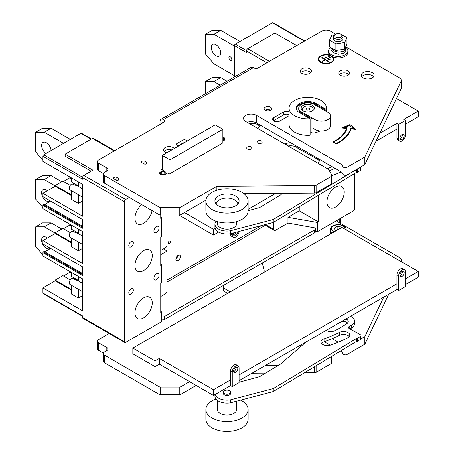 <?xml version="1.0" encoding="UTF-8"?>
<svg xmlns="http://www.w3.org/2000/svg" width="454" height="454" viewBox="0 0 454 454"><rect width="100%" height="100%" fill="white"/><g stroke="black" fill="none" stroke-linecap="round" stroke-linejoin="round"><path stroke-width="0.68" d="M160.024 124.515L160.024 121.558A4.829 2.786 60 0 1 161.022 119.345A4.829 2.786 60 0 1 163.44 119.589L164.291 120.077A2.412 1.396 180 0 1 165.001 121.065A2.412 1.396 180 0 1 164.291 122.052L98.461 160.058A3.74 2.162 0 0 0 97.366 161.584A3.74 2.162 0 0 0 98.461 163.111L106.826 167.94A3.74 2.162 180 0 1 107.921 169.467A3.74 2.162 180 0 1 106.826 170.993L104.352 172.424A3.74 2.162 0 0 0 103.251 173.95A3.74 2.162 0 0 0 104.352 175.477L158.996 207.024A2.412 1.396 0 0 0 160.699 207.433L179.234 207.433A2.412 1.396 0 0 0 180.936 207.024L216.876 186.276L314.446 185.544A2.412 1.396 0 0 0 316.12 185.136L330.875 176.617A3.019 1.742 0 0 0 331.761 175.386A3.019 1.742 0 0 0 331.624 174.875L328.702 169.433L245.779 121.558A7.542 4.353 180 0 1 243.571 118.477A7.542 4.353 180 0 1 248.224 114.453A7.542 4.353 180 0 1 256.448 115.401L342.01 164.796L343.037 166.709A2.412 1.396 0 0 0 343.633 167.282A2.412 1.396 0 0 0 347.043 167.282L364.829 157.016L401.064 81.283A6.033 3.484 0 0 0 401.279 80.358L401.279 87.945A6.033 3.484 180 0 1 401.064 88.87L364.829 164.603L360.992 166.817A2.315 1.339 180 0 1 360.397 167.464L347.043 174.869A2.412 1.396 180 0 1 343.633 174.869A2.412 1.396 180 0 1 343.037 174.296L342.01 172.384L341.124 171.873A120.912 69.808 180 0 1 331.761 175.596M361.044 166.788L361.044 169.495A2.315 1.339 180 0 1 360.397 170.42L357.343 172.259L356.555 172.333L273.257 222.477L230.314 233.742A12.059 6.963 180 0 1 216.779 230.74A12.059 6.963 180 0 1 215.156 228.356A12.059 6.963 180 0 1 214.941 227.045L214.941 224.089A12.059 6.963 180 0 1 216.025 221.206M356.294 169.535L273.257 219.526L230.314 230.785A12.059 6.963 180 0 1 216.779 227.783A12.059 6.963 180 0 1 214.941 224.089M218.834 206.065A12.065 6.969 180 0 1 214.935 200.935A12.065 6.969 180 0 1 222.154 194.556A12.065 6.969 180 0 1 235.172 195.805A12.065 6.969 180 0 1 239.071 200.935A12.065 6.969 180 0 1 231.852 207.313A12.065 6.969 180 0 1 218.834 206.065M217.347 221.631L217.347 223.595A9.653 5.573 0 0 0 220.468 227.698A9.653 5.573 0 0 0 230.882 228.703A9.653 5.573 0 0 0 236.659 223.595L236.659 221.631M205.883 200.935L205.883 210.787A21.117 12.19 0 0 0 212.71 219.764A21.117 12.19 0 0 0 235.49 221.949A21.117 12.19 0 0 0 248.122 210.787L248.122 200.935A21.117 12.19 180 0 1 235.49 212.097A21.117 12.19 180 0 1 212.71 209.907A21.117 12.19 180 0 1 205.883 200.935A21.117 12.19 180 0 1 218.516 189.772A21.117 12.19 180 0 1 241.295 191.963A21.117 12.19 180 0 1 248.122 200.935M216.161 203.994A10.862 6.271 180 0 1 222.948 198.568A10.862 6.271 180 0 1 234.355 199.766A10.862 6.271 180 0 1 237.845 203.994M303.079 110.793L303.079 110.793A6.64 3.831 180 0 1 303.079 105.373A6.64 3.831 180 0 1 312.466 105.373A6.64 3.831 180 0 1 312.466 110.793A6.64 3.831 180 0 1 303.079 110.793M303.544 111.037A5.431 3.133 180 0 1 304.14 106.735A5.431 3.133 180 0 1 311.609 106.855A5.431 3.133 180 0 1 311.994 111.037M309.049 108.33A1.81 1.044 0 0 0 307.08 108.103A1.81 1.044 0 0 0 305.962 109.068A1.81 1.044 0 0 0 306.49 109.806A1.81 1.044 0 0 0 308.465 110.033A1.81 1.044 0 0 0 309.583 109.068A1.81 1.044 0 0 0 309.049 108.33M308.374 110.055A1.81 1.044 0 0 0 307.165 110.055M326.324 109.437L315.876 103.404A11.463 6.617 180 0 0 303.386 101.968A11.463 6.617 180 0 0 296.309 108.086A11.463 6.617 180 0 0 299.663 112.762L310.116 118.795A18.705 10.8 180 0 1 294.544 115.719A18.705 10.8 180 0 1 289.067 108.086A18.705 10.8 180 0 1 300.61 98.109A18.705 10.8 180 0 1 320.995 100.448A18.705 10.8 180 0 1 326.471 108.086A18.705 10.8 180 0 1 326.324 109.437L326.324 111.406M310.116 118.795L310.116 135.252A18.705 10.8 180 0 1 294.544 132.171A18.705 10.8 180 0 1 289.067 124.538L289.067 108.086M333.349 59.315A7.241 4.182 180 0 1 333.355 59.463A7.241 4.182 180 0 1 328.889 63.322A7.241 4.182 180 0 1 320.995 62.414A7.241 4.182 180 0 1 318.873 59.463A7.241 4.182 180 0 1 318.878 59.315M320.995 62.119A7.241 4.182 0 0 0 328.889 63.027A7.241 4.182 0 0 0 333.355 59.168A7.241 4.182 0 0 0 331.233 56.211A7.241 4.182 0 0 0 323.344 55.303A7.241 4.182 0 0 0 318.873 59.168A7.241 4.182 0 0 0 320.995 62.119M328.577 50.888L328.577 52.369A9.653 5.573 -0 0 0 329.927 55.206A7.843 4.529 0 0 0 318.271 59.168A7.843 4.529 0 0 0 320.569 62.368A7.843 4.529 0 0 0 329.116 63.35A7.843 4.529 0 0 0 333.957 59.168A7.843 4.529 0 0 0 333.077 57.079A9.653 5.573 -0 0 0 342.895 57.249A9.653 5.573 -0 0 0 347.883 52.369L347.883 50.888A9.653 5.573 180 0 1 341.924 56.041A9.653 5.573 180 0 1 331.403 54.832A9.653 5.573 180 0 1 328.577 50.888A9.653 5.573 180 0 1 330.608 47.471M318.277 59.315A7.843 4.529 180 0 1 322.55 55.428A7.843 4.529 180 0 1 330.506 55.706M361.742 76.754A6.458 3.728 180 0 1 372.235 75.597A6.458 3.728 180 0 1 373.597 76.754M363.104 77.912A6.458 3.728 180 0 1 361.214 75.273A6.458 3.728 180 0 1 365.198 71.828A6.458 3.728 180 0 1 372.235 72.64A6.458 3.728 180 0 1 374.124 75.273A6.458 3.728 180 0 1 370.141 78.718A6.458 3.728 180 0 1 363.104 77.912M339.416 74.535A5.431 3.133 180 0 1 348.042 73.798A5.431 3.133 180 0 1 348.995 74.535M340.364 75.273A5.431 3.133 180 0 1 338.775 73.06A5.431 3.133 180 0 1 342.129 70.16A5.431 3.133 180 0 1 348.042 70.841A5.431 3.133 180 0 1 349.637 73.06A5.431 3.133 180 0 1 346.283 75.954A5.431 3.133 180 0 1 340.364 75.273M300.883 72.566A5.55 3.206 180 0 1 309.73 71.777A5.55 3.206 180 0 1 310.735 72.566M301.882 73.355A5.55 3.206 180 0 1 300.259 71.085A5.55 3.206 180 0 1 303.681 68.128A5.55 3.206 180 0 1 309.73 68.821A5.55 3.206 180 0 1 311.359 71.085A5.55 3.206 180 0 1 307.931 74.047A5.55 3.206 180 0 1 301.882 73.355M265.113 110.203A3.802 2.196 180 0 1 270.612 110.129A3.802 2.196 180 0 1 270.732 110.203M265.232 110.277A3.802 2.196 180 0 1 264.12 108.722A3.802 2.196 180 0 1 266.47 106.696A3.802 2.196 180 0 1 270.612 107.172A3.802 2.196 180 0 1 271.725 108.722A3.802 2.196 180 0 1 269.375 110.753A3.802 2.196 180 0 1 265.232 110.277M259.138 143.6A2.593 1.498 180 0 1 259.983 143.6M257.724 143.186A2.593 1.498 180 0 1 256.964 142.125A2.593 1.498 180 0 1 258.564 140.74A2.593 1.498 180 0 1 261.396 141.063A2.593 1.498 180 0 1 262.157 142.125A2.593 1.498 180 0 1 260.551 143.509A2.593 1.498 180 0 1 257.724 143.186M248.9 149.514A2.593 1.498 180 0 1 249.745 149.514M247.487 149.094A2.593 1.498 180 0 1 246.726 148.038A2.593 1.498 180 0 1 248.327 146.653A2.593 1.498 180 0 1 251.153 146.977A2.593 1.498 180 0 1 251.913 148.038A2.593 1.498 180 0 1 250.313 149.423A2.593 1.498 180 0 1 247.487 149.094M164.189 151.29A5.55 3.206 180 0 1 171.771 149.951M166.919 152.754A5.55 3.206 180 0 1 165.188 152.079A5.55 3.206 180 0 1 163.559 149.809A5.55 3.206 180 0 1 166.987 146.846A5.55 3.206 180 0 1 173.036 147.544A5.55 3.206 180 0 1 174.211 148.543M179.466 145.507A2.111 1.22 180 0 1 177.332 145.53A2.111 1.22 180 0 1 176.26 144.463A2.111 1.22 180 0 1 176.878 143.6L182.849 140.155A2.111 1.22 180 0 1 185.839 140.155A2.111 1.22 180 0 1 186.458 141.018A2.111 1.22 180 0 1 186.151 141.648M222.869 137.312A3.138 1.81 180 0 1 224.191 137.766A3.138 1.81 180 0 1 225.11 139.043A3.138 1.81 180 0 1 224.191 140.326L222.869 141.092M222.869 138.084A2.111 1.22 180 0 1 223.254 138.26A2.111 1.22 180 0 1 223.873 139.117A2.111 1.22 180 0 1 222.869 140.155M164.547 172.151A2.111 1.22 180 0 1 165.165 173.014A2.111 1.22 180 0 1 163.86 174.137A2.111 1.22 180 0 1 161.562 173.876A2.111 1.22 180 0 1 160.943 173.014A2.111 1.22 180 0 1 162.248 171.884A2.111 1.22 180 0 1 164.547 172.151M222.869 140.74A3.019 1.742 -0 0 0 224.775 139.117A3.019 1.742 -0 0 0 223.896 137.885A3.019 1.742 -0 0 0 222.869 137.5M165.188 171.782A3.019 1.742 -0 0 0 161.902 171.402A3.019 1.742 -0 0 0 160.035 173.014A3.019 1.742 -0 0 0 160.92 174.245A3.019 1.742 -0 0 0 164.212 174.62A3.019 1.742 -0 0 0 166.073 173.014A3.019 1.742 -0 0 0 165.188 171.782M329.927 55.206A9.653 5.573 -0 0 0 331.403 56.307A9.653 5.573 -0 0 0 333.077 57.079M335.671 37.097A3.621 2.088 -0 0 0 340.789 37.097A3.621 2.088 -0 0 0 340.789 34.141L341.646 34.629A4.829 2.786 180 0 1 341.646 34.635A4.829 2.786 180 0 1 343.059 36.604A4.829 2.786 180 0 1 340.08 39.175A4.829 2.786 180 0 1 334.819 38.573A4.829 2.786 180 0 1 333.406 36.604A4.829 2.786 180 0 1 334.819 34.635L335.671 34.141A3.621 2.088 -0 0 0 335.671 37.097M343.059 36.604L343.059 38.868A4.829 2.786 180 0 1 340.08 41.445A4.829 2.786 180 0 1 334.819 40.837A4.829 2.786 180 0 1 333.406 38.868L333.406 36.604M239.071 231.444A4.829 2.786 -60 0 1 235.666 237.005A4.829 2.786 -60 0 1 233.254 237.243L231.546 236.262A4.829 2.786 -60 0 1 230.547 234.048L230.547 233.679M233.254 237.243A4.829 2.786 -60 0 1 232.255 235.036L232.255 233.231M396.456 98.495L418.27 111.088L403.765 119.464L405.467 120.446L405.467 135.031A4.829 2.786 -60 0 1 402.057 140.944A4.829 2.786 -60 0 1 399.645 141.183L397.937 140.195A4.829 2.786 -60 0 1 396.938 137.988L396.938 123.403L379.805 133.294M399.645 141.183A4.829 2.786 -60 0 1 398.646 138.969L398.646 124.39L396.938 123.403M399.963 138.663A3.019 1.742 120 0 0 400.349 138.481A3.019 1.742 120 0 0 402.448 134.356M402.057 134.537A3.019 1.742 120 0 0 400.087 137.199A3.019 1.742 120 0 0 400.547 139.616A3.019 1.742 120 0 0 402.057 139.463A3.019 1.742 120 0 0 404.026 136.807A3.019 1.742 120 0 0 403.566 134.39A3.019 1.742 120 0 0 402.057 134.537M233.572 234.729A3.019 1.742 120 0 0 233.963 234.542A3.019 1.742 120 0 0 235.785 232.306M233.855 232.811A3.019 1.742 120 0 0 234.162 235.677A3.019 1.742 120 0 0 235.666 235.53A3.019 1.742 120 0 0 237.8 231.778M332.43 232.868A7.962 4.597 180 0 1 330.268 229.718L330.268 231.983A7.962 4.597 0 0 0 330.887 233.759M349.268 336.601A6.305 3.638 0 0 0 339.348 335.341A108.302 62.527 180 0 1 332.112 338.701A108.302 62.527 180 0 1 324.048 341.817A6.305 3.638 0 0 0 321.557 343.451M324.048 338.86A6.305 3.638 0 0 0 321.012 341.976A6.305 3.638 0 0 0 321.971 343.905A6.305 3.638 0 0 0 330.586 345.085A120.912 69.808 0 0 0 347.668 337.861A6.305 3.638 0 0 0 349.813 335.126A6.305 3.638 0 0 0 346.107 331.806A6.305 3.638 0 0 0 339.348 332.385A108.302 62.527 180 0 1 324.048 338.86L324.048 341.817M223.442 392.301A3.859 2.23 0 0 0 223.141 393.164A3.859 2.23 0 0 0 223.731 394.344A3.859 2.23 0 0 0 228.067 395.303A3.859 2.23 0 0 0 230.865 393.164A3.859 2.23 0 0 0 230.564 392.301M214.941 394.6L214.941 396.121A12.059 6.963 0 0 0 216.779 399.815A12.059 6.963 0 0 0 230.314 402.817L273.257 391.552L356.294 341.561L357.343 341.329L357.343 338.378L360.397 336.539A2.315 1.339 0 0 0 361.044 335.614A2.315 1.339 0 0 0 360.328 334.643L349.268 328.52A2.508 1.447 180 0 1 348.876 328.242A2.508 1.447 180 0 1 348.496 327.476A2.508 1.447 180 0 1 349.194 326.471L351.651 324.99A10.136 5.851 0 0 0 354.472 320.944A10.136 5.851 0 0 0 350.539 316.313L396.938 289.521L398.646 290.509L405.467 286.565L405.467 271.986A4.829 2.786 -60 0 0 404.469 269.778A4.829 2.786 -60 0 0 402.057 270.017A4.829 2.786 -60 0 0 398.646 275.924L396.938 274.942A4.829 2.786 -60 0 1 400.349 269.029A4.829 2.786 -60 0 1 402.766 268.791L404.469 269.778M405.467 278.881L418.27 271.492L341.902 227.403L132.846 348.099L132.846 353.814L155.035 366.622L159.303 364.159L213.482 395.44L215.156 394.475A12.059 6.963 0 0 0 216.779 396.858A12.059 6.963 0 0 0 230.314 399.861L273.257 388.596L356.555 338.451L357.343 338.378M230.314 402.817L230.314 399.861M265.267 271.645A3.621 2.088 180 0 1 264.597 271.186A3.621 2.088 180 0 1 264.086 270.374L262.27 263.031M229.412 390.667A3.558 2.054 180 0 1 230.564 392.177A3.558 2.054 180 0 1 228.436 394.061A3.558 2.054 180 0 1 224.594 393.692A3.558 2.054 180 0 1 223.442 392.177A3.558 2.054 180 0 1 225.57 390.298A3.558 2.054 180 0 1 229.412 390.667M217.347 400.292L217.347 409.423A9.653 5.573 -0 0 0 220.468 413.526A9.653 5.573 -0 0 0 230.882 414.525A9.653 5.573 -0 0 0 236.659 409.423L236.659 401.154M240.637 400.11A21.117 12.19 180 0 1 241.295 400.445A21.117 12.19 180 0 1 248.122 409.423A21.117 12.19 180 0 1 235.49 420.586A21.117 12.19 180 0 1 212.71 418.395A21.117 12.19 180 0 1 205.883 409.423A21.117 12.19 180 0 1 216.025 399.004M205.883 409.423L205.883 419.275A21.117 12.19 -0 0 0 212.71 428.247A21.117 12.19 -0 0 0 235.49 430.437A21.117 12.19 -0 0 0 248.122 419.275L248.122 409.423M155.035 366.622L155.035 360.907L159.303 358.444L213.482 389.725L230.547 379.873L230.547 371.003A4.829 2.786 -60 0 1 233.963 365.095A4.829 2.786 -60 0 1 236.375 364.851L238.083 365.839A4.829 2.786 -60 0 1 239.082 368.046L239.082 382.631L232.255 386.57L232.255 371.991A4.829 2.786 -60 0 1 235.666 366.077A4.829 2.786 -60 0 1 238.083 365.839M399.963 275.618A3.019 1.742 120 0 0 400.349 275.436A3.019 1.742 120 0 0 402.448 271.31M402.057 276.418A3.019 1.742 120 0 0 404.026 273.762A3.019 1.742 120 0 0 403.566 271.344A3.019 1.742 120 0 0 402.057 271.492A3.019 1.742 120 0 0 400.087 274.154A3.019 1.742 120 0 0 400.547 276.571A3.019 1.742 120 0 0 402.057 276.418M233.572 371.678A3.019 1.742 120 0 0 233.963 371.497A3.019 1.742 120 0 0 236.057 367.371M235.666 372.484A3.019 1.742 120 0 0 237.641 369.823A3.019 1.742 120 0 0 237.175 367.405A3.019 1.742 120 0 0 235.666 367.558A3.019 1.742 120 0 0 233.697 370.214A3.019 1.742 120 0 0 234.162 372.632A3.019 1.742 120 0 0 235.666 372.484M335.585 207.058A12.247 7.071 -60 0 1 329.462 207.665A12.247 7.071 -60 0 1 327.584 197.848A12.247 7.071 -60 0 1 335.585 187.054A12.247 7.071 -60 0 1 341.709 186.446A12.247 7.071 -60 0 1 343.587 196.264A12.247 7.071 -60 0 1 335.585 207.058M211.28 47.528A6.697 3.865 60 0 1 212.665 44.464A6.697 3.865 60 0 1 217.829 46.257A6.697 3.865 60 0 1 220.752 52.999A6.697 3.865 60 0 1 219.361 56.063A6.697 3.865 60 0 1 214.203 54.27A6.697 3.865 60 0 1 211.28 47.528M228.901 57.703A2.049 1.186 60 0 1 229.327 56.767A2.049 1.186 60 0 1 230.904 57.312A2.049 1.186 60 0 1 231.801 59.378A2.049 1.186 60 0 1 231.375 60.32A2.049 1.186 60 0 1 229.798 59.769A2.049 1.186 60 0 1 228.901 57.703M47.358 238.038A6.697 3.865 -120 0 0 43.005 237.005A6.697 3.865 -120 0 0 41.62 240.07A6.697 3.865 -120 0 0 44.543 246.811A6.697 3.865 -120 0 0 49.702 248.605A6.697 3.865 -120 0 0 50.235 248.179M156.482 226.563A3.621 2.088 120 0 0 154.122 229.752A3.621 2.088 120 0 0 154.672 232.652A3.621 2.088 120 0 0 156.482 232.476A3.621 2.088 120 0 0 158.849 229.287A3.621 2.088 120 0 0 158.293 226.381A3.621 2.088 120 0 0 156.482 226.563M156.482 279.766A3.621 2.088 -60 0 1 154.672 279.948A3.621 2.088 -60 0 1 154.122 277.048A3.621 2.088 -60 0 1 156.482 273.858A3.621 2.088 -60 0 1 158.293 273.677A3.621 2.088 -60 0 1 158.849 276.577A3.621 2.088 -60 0 1 156.482 279.766M131.058 241.59A3.195 1.844 120 0 0 128.97 244.405A3.195 1.844 120 0 0 129.458 246.97A3.195 1.844 120 0 0 131.058 246.811A3.195 1.844 120 0 0 133.147 243.991A3.195 1.844 120 0 0 132.653 241.432A3.195 1.844 120 0 0 131.058 241.59M143.6 297.898A12.247 7.071 120 0 0 135.598 308.692A12.247 7.071 120 0 0 137.477 318.504A12.247 7.071 120 0 0 143.6 317.896A12.247 7.071 120 0 0 151.602 307.103A12.247 7.071 120 0 0 149.724 297.291A12.247 7.071 120 0 0 143.6 297.898M131.058 294.101A3.195 1.844 -60 0 1 129.458 294.26A3.195 1.844 -60 0 1 128.97 291.701A3.195 1.844 -60 0 1 131.058 288.88A3.195 1.844 -60 0 1 132.653 288.721A3.195 1.844 -60 0 1 133.147 291.286A3.195 1.844 -60 0 1 131.058 294.101M143.6 270.607A12.247 7.071 -60 0 1 137.477 271.214A12.247 7.071 -60 0 1 135.598 261.396A12.247 7.071 -60 0 1 143.6 250.602A12.247 7.071 -60 0 1 149.724 249.995A12.247 7.071 -60 0 1 151.602 259.813A12.247 7.071 -60 0 1 143.6 270.607M141.716 204.635A12.247 7.071 120 0 0 135.286 215.321A12.247 7.071 120 0 0 137.477 223.918A12.247 7.071 120 0 0 143.6 223.311A12.247 7.071 120 0 0 152.056 210.605M82.588 291.735L70.029 284.482A3.621 2.088 120 0 1 69.473 281.576A3.621 2.088 120 0 1 71.84 278.387L78.122 280.793M82.588 283.398L78.116 280.816A16.23 9.369 -60 0 1 78.19 280.351M78.122 233.498L71.84 231.097A3.621 2.088 120 0 0 69.473 234.287A3.621 2.088 120 0 0 70.029 237.187L82.588 244.439M82.588 236.108L78.116 233.526A16.23 9.369 -60 0 1 78.19 233.061M82.588 197.144L70.029 189.891A3.621 2.088 120 0 1 69.473 186.991A3.621 2.088 120 0 1 71.84 183.802L78.122 186.202M82.588 188.813L78.116 186.231A16.23 9.369 -60 0 1 78.19 185.765M47.358 190.748A6.697 3.865 -120 0 0 43.005 189.71A6.697 3.865 -120 0 0 41.62 192.78A6.697 3.865 -120 0 0 44.543 199.516A6.697 3.865 -120 0 0 49.702 201.309A6.697 3.865 -120 0 0 50.235 200.889M51.081 150.563A6.697 3.865 -120 0 0 48.011 144.054A6.697 3.865 -120 0 0 43.005 142.42A6.697 3.865 -120 0 0 41.62 145.484A6.697 3.865 -120 0 0 46.024 153.48M168.218 242.947A1.51 0.868 120 0 0 168.53 243.633A1.51 0.868 120 0 0 169.694 243.231A1.51 0.868 120 0 0 170.352 241.71A1.51 0.868 120 0 0 170.04 241.023A1.51 0.868 120 0 0 168.877 241.426A1.51 0.868 120 0 0 168.218 242.947M175.919 258.814A3.195 1.844 120 0 0 177.815 255.642A3.195 1.844 120 0 0 177.837 255.494M175.897 259.2A3.195 1.844 120 0 0 176.561 260.664A3.195 1.844 120 0 0 179.024 259.807A3.195 1.844 120 0 0 180.42 256.589A3.195 1.844 120 0 0 179.756 255.125A3.195 1.844 120 0 0 177.293 255.982A3.195 1.844 120 0 0 175.897 259.2M161.692 316.773A2.412 1.396 0 0 0 164.507 316.517L314.684 229.815A2.412 1.396 0 0 0 315.388 228.833A2.412 1.396 0 0 0 314.684 227.846L287.972 223.067L275.43 230.309A2.412 1.396 -60 0 1 274.222 230.428A2.412 1.396 -60 0 1 273.722 229.321L273.722 222.199M160.75 296.519L165.358 293.857A2.412 1.396 120 0 0 167.066 290.901L167.066 251L160.75 254.643M161.692 319.729A2.412 1.396 0 0 0 164.507 319.474L314.684 232.771A2.412 1.396 0 0 0 315.388 231.784L315.388 228.833M71.584 190.788L71.584 199.516L78.411 203.46L82.588 201.043M42.914 160.234L35.73 151.937L35.73 132.233L42.557 128.289L51.092 128.289L70.376 139.423M51.092 128.289L44.265 132.233L63.549 143.368M44.265 132.233L35.73 132.233M73.145 182.854A3.621 2.088 -60 0 1 73.276 184.103M71.584 177.94L71.584 181.952L78.411 185.89A3.621 2.088 -60 0 1 78.451 185.885A16.23 9.369 120 0 1 79.331 182.412M78.411 181.878L78.411 185.89M78.411 194.732L78.411 203.46M71.584 238.083L71.584 246.811L78.411 250.75L82.588 248.338M42.914 207.523L35.73 199.232L35.73 179.523L42.557 175.584L51.092 175.584L61.755 181.742M51.092 175.584L44.265 179.523L55.201 185.839M44.265 179.523L35.73 179.523M73.145 230.144A3.621 2.088 -60 0 1 73.276 231.398M71.584 225.235L71.584 229.247L78.411 233.186A3.621 2.088 -60 0 1 78.451 233.18A16.23 9.369 120 0 1 79.331 229.707M78.411 229.174L78.411 233.186M78.411 242.027L78.411 250.75M71.584 272.525L71.584 276.537L78.411 280.481A3.621 2.088 -60 0 1 78.451 280.476A16.23 9.369 -60 0 1 79.331 276.997M160.75 310.627L161.692 312.431L161.692 321.591L125.679 342.384A1.81 1.044 -60 0 1 124.776 342.475L82.963 318.333A1.81 1.044 -60 0 1 82.588 317.505L82.588 315.927L42.914 293.023L42.914 287.898L55.201 280.805L55.201 280.112L62.879 275.68L70.257 279.936M42.914 287.898L82.588 310.803L82.588 278.881L42.914 255.977L42.914 252.623L43.34 251.885L82.588 274.545M82.588 273.563L44.191 251.391L43.34 251.885M50.638 248.412L44.833 251.76M42.914 293.023A1.209 0.698 120 0 0 43.164 293.573L82.588 316.336M69.961 271.588L69.791 272.377L63.475 276.026M161.692 312.431L160.75 312.971L160.75 283.018L161.692 282.479L161.516 275.941M163.44 248.906L167.066 251M161.692 276.27L161.692 265.136L160.75 263.331M160.75 216.042L161.692 217.841L161.516 229.883M160.75 250.455L165.358 247.799A2.412 1.396 120 0 0 167.066 244.842L167.066 215.02M161.692 230.206L161.692 236.415L160.75 236.96L160.75 265.681L161.692 265.136M91.39 139.015L81.487 133.294A1.209 0.698 120 0 0 80.886 133.357L43.766 154.786A1.209 0.698 120 0 0 42.914 156.261L82.588 179.171L82.588 177.593A1.81 1.044 -60 0 1 83.871 175.38L92.917 170.154L65.183 154.144L92.406 138.43A1.81 1.044 -60 0 1 93.308 138.339L114.692 150.688M124.776 342.475A1.81 1.044 -60 0 1 124.402 341.646L124.402 201.735A1.81 1.044 -60 0 1 125.679 199.516L129.265 197.45M91.123 171.192L65.183 156.216L65.183 154.144M82.588 227.255L43.34 204.589L42.914 205.333L82.588 228.237L82.588 219.566L42.914 196.661L42.914 193.308L55.201 186.214L71.584 195.674M42.914 156.261L42.914 161.386L82.588 184.296L82.588 216.218L42.914 193.308M81.737 201.536L82.588 202.03M70.257 185.351L62.879 181.095L55.201 185.527L71.584 194.987M55.201 185.527L55.201 186.214M69.961 177.003L69.791 177.792L71.584 178.825M69.791 177.792L63.475 181.435M69.791 177.1L71.584 178.138M71.584 242.969L55.201 233.509L42.914 240.603L82.588 263.513L82.588 231.585L42.914 208.681L42.914 205.333M81.737 248.832L82.588 249.325M42.914 252.623L82.588 275.533L82.588 266.861L42.914 243.951L42.914 240.603M43.34 204.589L44.191 204.101L82.588 226.268M55.201 233.509L55.201 232.823L71.584 242.277M55.201 232.823L62.879 228.385L70.257 232.647M63.475 228.731L69.791 225.088L71.584 226.12M69.791 225.088L69.791 224.395L71.584 225.428M55.201 280.805L71.584 290.259M81.737 296.121L82.588 296.615M55.201 280.112L71.584 289.573M69.791 272.377L71.584 273.416M69.791 271.691L71.584 272.723M44.833 204.47L50.638 201.116M161.692 217.841L160.75 218.385L160.75 215.02M71.584 285.379L71.584 294.107L78.411 298.045L82.588 295.633M42.914 254.819L35.73 246.522L35.73 226.818L42.557 222.88L51.092 222.88L61.755 229.037M51.092 222.88L44.265 226.818L55.201 233.135M44.265 226.818L35.73 226.818M73.145 277.439A3.621 2.088 -60 0 1 73.276 278.694M78.411 276.469L78.411 280.481M78.411 289.317L78.411 298.045M220.19 85.187L213.925 81.572L205.39 81.572L205.39 93.734M205.39 81.572L212.217 77.634L220.752 77.634L213.925 81.572M227.017 81.249L220.752 77.634M234.474 46.143L213.925 34.277L205.39 34.277L205.39 53.986L213.925 63.838L234.474 75.699M205.39 34.277L212.217 30.339L220.752 30.339L213.925 34.277M240.035 41.473L220.752 30.339M315.388 231.165L317.499 231.636L353.507 210.849A1.81 1.044 120 0 0 354.784 208.63L354.784 173.394M266.895 62.811L246.42 50.99L246.42 52.562L234.474 45.667L234.474 76.942M287.972 223.067L287.972 217.352L317.499 222.477L318.436 221.932L318.436 195.277M317.499 222.477L317.499 231.636M318.436 221.932L299.237 210.849L287.972 217.352M299.237 206.837L299.237 210.849M246.42 50.99A1.81 1.044 -60 0 1 247.697 48.771L274.92 33.057L296.678 45.616M304.708 40.979L273.047 22.7A1.209 0.698 120 0 0 272.445 22.762L235.325 44.191A1.209 0.698 120 0 0 234.474 45.667M239.082 380.662L350.539 316.313M405.467 284.596L418.27 277.207L418.27 271.492M398.646 290.509L398.646 275.924M239.082 374.947L396.938 283.807L396.938 274.942M396.938 283.807L396.938 289.521M230.547 379.873L230.547 385.588L232.255 386.57M159.303 358.444L159.303 364.159M132.846 348.099L155.035 360.907M213.482 389.725L213.482 395.44M215.156 394.475L230.547 385.588M388.732 294.26L364.829 344.223L347.043 354.489A2.412 1.396 180 0 1 343.037 353.916L342.01 352.003L340.449 351.101M330.228 345.205L324.247 341.749M331.761 356.333L331.761 362.593A3.019 1.742 180 0 1 330.875 363.824L316.12 372.342A2.412 1.396 180 0 1 314.446 372.751L304.362 372.825M265.522 373.114L251.97 373.216M196.162 385.44L180.936 394.231A2.412 1.396 180 0 1 179.234 394.639L160.699 394.639A2.412 1.396 180 0 1 158.996 394.231L104.352 362.678A3.74 2.162 180 0 1 103.251 361.151L103.251 353.564A3.74 2.162 0 0 0 104.352 355.09L158.996 386.643A2.412 1.396 0 0 0 160.699 387.052L179.234 387.052A2.412 1.396 0 0 0 180.936 386.643L189.59 381.644M103.33 353.127L98.461 350.312A3.74 2.162 180 0 1 97.366 348.786L97.366 341.198A3.74 2.162 0 0 0 98.461 342.73L106.826 347.554A3.74 2.162 180 0 1 107.921 349.081A3.74 2.162 180 0 1 106.826 350.607L104.352 352.037A3.74 2.162 0 0 0 103.251 353.564M341.754 321.381A5.459 3.155 180 0 1 347.622 322.998M350.017 328.934L351.651 327.947A10.136 5.851 0 0 0 354.472 323.895L354.472 320.944M345.965 318.952A5.459 3.155 180 0 1 348.263 321.523A5.459 3.155 180 0 1 346.992 323.543A103.052 59.497 180 0 1 334.365 330.864A5.459 3.155 180 0 1 326.369 330.262M223.623 291.082L223.623 288.125A44.554 25.719 0 0 1 223.368 285.492L223.368 288.341A44.554 25.719 0 0 0 223.623 291.082L227.698 293.341M223.623 288.125L230.309 291.831M306.087 341.976L280.527 364.08L259.648 376.655L239.082 382.234M273.257 391.552L273.257 388.596M356.555 338.451L356.294 341.561M357.343 341.329L360.397 339.496A2.315 1.339 0 0 0 360.992 338.849A2.315 1.339 0 0 0 361.044 338.565L361.044 335.614M337.855 229.741L337.14 229.628L335.608 230.513M341.504 227.63L341.221 227.006L337.14 226.376L334.15 228.101L335.245 230.456L336.323 230.621M341.221 227.006L341.221 227.794M337.14 226.376L337.14 229.628M109.193 333.474L98.461 339.671A3.74 2.162 0 0 0 97.366 341.198M265.284 365.532L278.285 365.436M342.01 350.165L342.01 352.003M332.112 338.701L338.173 342.202M360.992 338.849L364.829 336.635L364.829 344.223M364.829 336.635L383.715 297.16M400.814 261.413L401.064 260.902A6.033 3.484 0 0 0 401.279 259.972A6.033 3.484 0 0 0 399.509 257.509L337.209 221.541A2.412 1.396 180 0 1 336.51 220.661M405.467 120.446L398.646 124.39M215.156 228.356L213.482 229.321L184.472 212.574M275.657 193.427L248.122 209.322M319.366 161.074A8.444 4.875 -0 0 0 317.164 159.031L297.989 148.413A8.365 4.829 -0 0 0 288.103 145.995M259.484 126.257A7.446 4.296 -0 0 0 249.615 123.772M178.814 215.02L213.482 235.036L218.635 232.062M405.467 124.192L418.27 116.803L418.27 111.088M376.031 141.188L396.938 129.118M213.482 235.036L213.482 229.321M330.841 47.205L330.841 49.276L333.032 52.67L338.321 54.281L343.61 53.362L345.806 50.661L345.449 47.409M336.601 50.411L342.952 49.429M330.87 47.625L333.395 50.825L338.65 52.227L343.723 51.234L345.806 48.589M334.649 34.737L331.829 35.174L329.485 40.224L329.485 46.824L335.886 50.519L344.637 49.168L346.981 44.117L346.981 37.517L340.222 33.874M335.886 50.519L335.886 43.919L344.637 42.568L346.981 37.517M329.485 40.224L335.886 43.919M344.637 49.168L344.637 42.568M341.646 34.635L340.789 34.141A3.621 2.088 -0 0 0 335.671 34.141L330.381 31.088A6.033 3.484 0 0 0 321.846 31.088L257.724 68.106A2.412 1.396 180 0 1 254.314 68.106L253.457 67.612A4.829 2.786 -120 0 0 251.045 67.374L161.022 119.345M345.528 47.239A9.653 5.573 180 0 1 347.883 50.888M273.439 120.843A4.222 2.44 180 0 1 273.807 120.594L283.625 114.93A4.222 2.44 180 0 1 289.067 114.675M178.394 145.683L182.849 143.112A2.111 1.22 180 0 1 184.233 142.755M116.644 180.232A1.929 1.112 0 0 0 116.116 180.079M144.633 164.076A1.929 1.112 0 0 0 144.105 163.922M222.869 142.914L169.966 173.655L169.966 159.859L162.288 155.427L162.288 169.711M222.869 143.112L222.869 129.316L169.966 159.859M222.869 129.316L215.19 124.884L162.288 155.427M401.279 80.358A6.033 3.484 0 0 0 399.509 77.895L345.721 46.836M289.067 115.73L279.783 121.087A4.222 2.44 180 0 1 275.181 121.615A4.222 2.44 180 0 1 272.57 119.362A4.222 2.44 180 0 1 273.807 117.643L283.625 111.973A4.222 2.44 180 0 1 289.067 111.718M169.966 173.655L169.541 173.899L167.793 172.889L164.887 174.563A3.138 1.81 180 0 1 161.471 174.955A3.138 1.81 180 0 1 159.536 173.286A3.138 1.81 180 0 1 160.449 172.004L163.355 170.329L161.601 169.319L162.288 168.922M114.164 178.972L115.866 179.96A1.929 1.112 0 0 0 117.972 180.198A1.929 1.112 0 0 0 119.164 179.171A1.929 1.112 0 0 0 118.596 178.382L116.894 177.395A1.929 1.112 0 0 0 114.788 177.156A1.929 1.112 0 0 0 113.596 178.184A1.929 1.112 0 0 0 114.164 178.972M142.147 162.816L143.856 163.803A1.929 1.112 0 0 0 145.961 164.042A1.929 1.112 0 0 0 147.153 163.014A1.929 1.112 0 0 0 146.585 162.226L144.877 161.238A1.929 1.112 0 0 0 142.777 161A1.929 1.112 0 0 0 141.586 162.027A1.929 1.112 0 0 0 142.147 162.816M332.981 141.881L336.079 144.02A44.044 25.43 0 0 0 351.146 128.953L355.902 129.435L350.028 124.595L341.641 127.988L346.391 128.471A39.22 22.643 180 0 1 332.981 141.881M330.853 57.664L330.427 57.908L328.293 56.676L328.719 56.432L330.853 57.664M330.211 59.758L329.786 60.002L324.667 57.045L325.092 56.801L330.211 59.758M325.302 59.877L322.488 61.506L322.062 61.256L324.877 59.633L321.676 57.789L322.107 57.539L328.929 61.483L328.503 61.727L325.302 59.877M163.355 170.329L163.355 171.277M332.555 56.875A7.843 4.529 180 0 1 333.957 59.315M324.877 59.633L322.317 61.409M321.937 57.936L328.673 61.63M322.107 57.539L322.107 57.834M325.092 56.801L324.922 57.193M329.956 59.905L325.092 57.096M328.719 56.432L328.548 56.824M330.597 57.811L328.719 56.727M350.743 128.204A43.442 25.084 180 0 1 336.153 143.526L336.153 143.822A43.442 25.084 0 0 0 350.743 128.499L353.24 128.754L353.24 128.459L350.743 128.204L350.743 128.499M336.153 143.526L333.826 141.926L336.153 143.822M333.826 141.926A39.821 22.989 0 0 0 347.179 127.841L344.717 127.591L344.717 127.886L347.1 128.13M344.717 127.591L349.728 125.565L353.24 128.459M350.028 124.595L355.488 129.396M342.225 128.045L350.028 124.89M346.391 128.471L346.391 128.766A39.22 22.643 0 0 1 333.23 142.057M162.583 123.034A1.209 0.698 60 0 1 162.833 122.484A1.209 0.698 60 0 1 163.44 122.54M325.223 110.77L325.223 109.783A17.496 10.101 180 0 1 325.047 110.668M320.093 130.985A18.705 10.8 180 0 1 312.942 133.238L312.942 128.312L315.025 129.515A9.052 5.227 180 0 0 324.888 130.644A9.052 5.227 180 0 0 330.472 125.82L330.472 115.963A9.052 5.227 180 0 1 324.888 120.792A9.052 5.227 180 0 1 315.025 119.663L301.371 111.78A9.052 5.227 0 0 1 298.721 108.086A9.052 5.227 0 0 1 304.305 103.257A9.052 5.227 0 0 1 314.168 104.386L327.822 112.269A9.052 5.227 180 0 1 330.472 115.963M312.942 133.238L311.96 132.67A17.496 10.101 180 0 1 310.116 132.874M311.96 132.67L311.96 118.874L301.371 112.762L301.371 111.78M310.116 119.079A17.496 10.101 0 0 0 311.96 118.874M296.337 108.574A11.463 6.617 0 0 1 303.783 102.865A11.463 6.617 0 0 1 315.876 104.386L325.223 109.783M298.721 108.086L298.721 109.068A9.052 5.227 0 0 0 301.371 112.762M300.639 104.868A0.783 0.454 180 0 1 300.61 104.743A0.783 0.454 180 0 1 300.883 104.403A10.618 6.129 180 0 1 303.913 103.359M327.277 168.61A108.302 62.527 -0 0 0 332.112 166.675L290.815 142.828A8.365 4.829 -0 0 0 286.587 143.402A57.715 33.324 180 0 1 284.624 143.98M329.405 170.744A108.302 62.527 -0 0 0 335.018 168.349M357.343 172.259L357.343 169.302M356.555 172.333L356.555 169.382L360.992 166.817M273.257 222.477L273.257 219.526M230.314 233.742L230.314 230.785M248.122 210.707L259.648 207.58L280.527 195.01L282.416 193.376L243.951 193.659M317.545 162.992L318.345 162.299A8.444 4.875 -0 0 0 319.764 159.592A8.444 4.875 -0 0 0 319.764 159.541M297.989 148.413L297.989 146.971M257.617 128.391A22.269 12.854 -0 0 0 259.382 126.411A7.446 4.296 -0 0 0 259.932 124.998L256.448 122.989A7.542 4.353 -0 0 0 247.163 122.353M331.761 175.386L331.761 182.973A3.019 1.742 180 0 1 330.875 184.205L316.12 192.723A2.412 1.396 180 0 1 314.446 193.132L282.416 193.376M290.815 142.828L259.932 124.998M341.124 171.873L332.112 166.675M364.829 164.603L364.829 157.016M342.01 172.384L342.01 164.796M216.876 190.237L216.876 186.276M205.923 200.186L180.936 214.611A2.412 1.396 180 0 1 179.234 215.02L160.699 215.02A2.412 1.396 180 0 1 158.996 214.611L104.352 183.064A3.74 2.162 180 0 1 103.251 181.538L103.251 173.95M103.33 173.507L98.461 170.698A3.74 2.162 180 0 1 97.366 169.172L97.366 161.584M343.037 174.296L343.037 166.709M230.547 234.048L232.255 235.036M396.938 137.988L398.646 138.969M344.949 229.162A6.759 3.899 0 0 0 343.008 225.973A6.759 3.899 0 0 0 333.452 225.973A6.759 3.899 0 0 0 333.452 231.489A6.759 3.899 0 0 0 334.184 231.858M349.194 328.48L349.194 326.471M167.066 280.067L261.436 225.581M265.34 225.298L167.066 282.036M314.684 232.771L314.684 229.815M164.507 319.474L164.507 316.517M125.679 199.516L83.871 175.38M82.588 177.593L124.402 201.735M43.766 154.786L82.628 177.225M80.886 133.357L91.038 139.219M114.164 150.995L92.406 138.43M82.588 317.505L124.402 341.646M247.697 48.771L269.46 61.335M246.454 50.615L235.325 44.191M304.356 41.183L272.445 22.762M265.425 224.531L273.722 229.321M232.255 371.991L230.547 371.003M351.651 327.947L351.651 324.99M360.397 339.496L360.397 336.539M339.348 335.341L339.348 332.385M339.768 218.783L339.768 223.016M98.461 342.73L98.461 350.312M106.826 347.554L106.826 350.607M104.352 355.09L104.352 362.678M158.996 386.643L158.996 394.231M160.699 387.052L160.699 394.639M179.234 387.052L179.234 394.639M180.936 386.643L180.936 394.231M314.446 366.758L314.446 372.751M316.12 365.748L316.12 372.342M330.875 356.867L330.875 363.824M343.037 349.546L343.037 353.916M347.043 347.128L347.043 354.489M401.064 260.902L401.064 261.555M337.209 220.258L337.209 221.541M163.44 119.589L253.457 67.612M144.877 161.238L144.877 164.11M146.585 162.226L146.585 163.803M116.894 177.395L116.894 180.266M118.596 178.382L118.596 179.96M176.878 143.6L176.878 145.325M182.849 140.155L182.849 143.112M283.625 111.973L283.625 114.93M273.807 117.643L273.807 120.594M315.876 104.386L315.876 103.404M315.025 119.663L315.025 129.515M300.883 104.692L300.883 104.403M360.397 170.42L360.397 167.464M317.164 159.031L317.164 158.043M286.587 145.115L286.587 143.402M401.064 88.87L401.064 81.283M347.043 174.869L347.043 167.282M256.448 122.989L256.448 115.401M330.875 184.205L330.875 176.617M316.12 192.723L316.12 185.136M314.446 193.132L314.446 185.544M180.936 214.611L180.936 207.024M179.234 215.02L179.234 207.433M160.699 215.02L160.699 207.433M158.996 214.611L158.996 207.024M104.352 183.064L104.352 175.477M106.826 170.993L106.826 167.94M98.461 170.698L98.461 163.111M164.291 122.052L164.291 120.077M333.355 59.463L333.355 59.168M160.035 174.268L160.035 173.014M346.198 229.718C346.271 228.362 345.409 227.091 343.616 225.916C339.115 223.209 330.313 224.855 330.268 229.718M230.564 392.177L230.564 394.027M264.455 224.787L274.222 230.428M223.442 392.177L223.442 394.027M340.477 218.374L340.477 223.425M401.279 259.972L401.279 261.686M166.073 173.882L166.073 173.014M224.775 139.86L224.775 139.117M318.873 59.463L318.873 59.168M326.471 108.086L326.471 111.491"/></g></svg>
